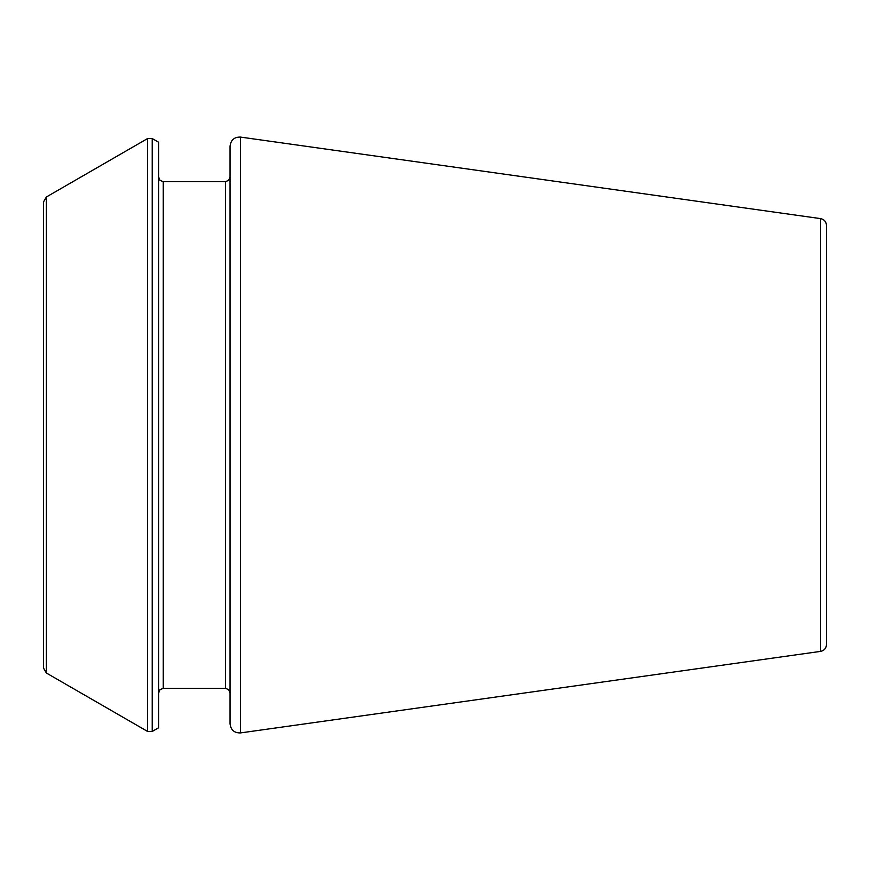 <?xml version="1.0" encoding="UTF-8"?>
<svg xmlns="http://www.w3.org/2000/svg" width="870" height="870" viewBox="0 0 870 870"><rect width="100%" height="100%" fill="white"/><g stroke="black" fill="none" stroke-linecap="round" stroke-linejoin="round"><path stroke-width="1.3" d="M820.551 651.391L820.551 218.609C824.194 219.381 826.185 221.654 826.5 225.45L826.5 644.55C826.185 648.346 824.194 650.619 820.551 651.391L240.533 732.91C234.345 733.073 230.844 730.039 230.039 723.786L230.039 146.214C230.844 139.961 234.345 136.927 240.533 137.09L240.533 732.91M152.217 138.537L158.644 142.256L158.644 727.744L152.217 731.463L147.606 731.463L147.606 138.537L152.217 138.537L152.217 731.463M46.382 673.021L46.382 196.979L43.5 201.97L43.5 668.029L46.382 673.021L147.606 731.463M163.255 688.322L225.428 688.322L225.428 181.678L163.255 181.678L163.255 688.322L160.026 689.649L158.644 692.933M820.551 218.609L240.533 137.09M163.255 181.678L160.026 180.351L158.644 177.067M225.428 688.322L228.669 689.649L230.039 692.933M225.428 181.678L228.669 180.351L230.039 177.067M46.382 196.979L147.606 138.537"/></g></svg>
